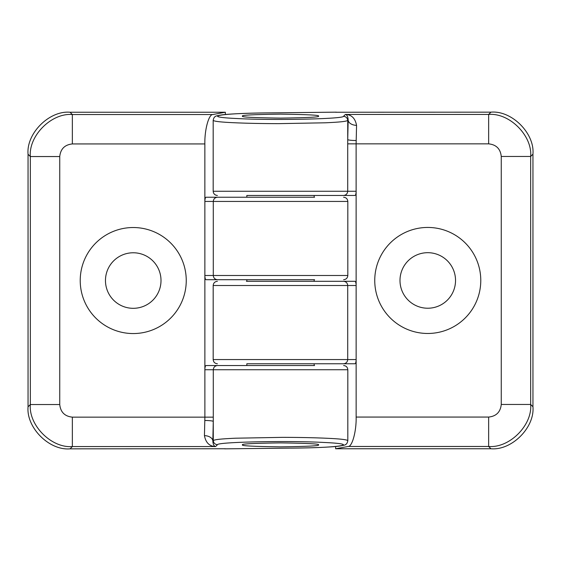 <?xml version="1.0" encoding="UTF-8"?>
<svg xmlns="http://www.w3.org/2000/svg" width="561" height="561" viewBox="0 0 561 561"><rect width="100%" height="100%" fill="white"/><g stroke="black" fill="none" stroke-linecap="round" stroke-linejoin="round"><path stroke-width="0.84" d="M242.633 444.873C240.48 445.813 253.102 446.472 280.5 446.858C307.898 446.472 320.52 445.813 318.368 444.873C320.52 443.933 307.898 443.274 280.5 442.888C253.102 443.274 240.48 443.933 242.633 444.873M133.238 333.557A53.014 53.014 0 0 0 186.252 280.542A53.014 53.014 0 0 0 133.238 227.528A53.014 53.014 0 0 0 80.223 280.542A53.014 53.014 0 0 0 133.238 333.557M133.238 308.312A27.77 27.77 0 0 0 161.007 280.542A27.77 27.77 0 0 0 133.238 252.773A27.77 27.77 0 0 0 105.468 280.542A27.77 27.77 0 0 0 133.238 308.312M246.419 365.534L246.84 365.534L246.84 363.766L314.581 363.766L314.16 363.766L314.16 365.534L314.581 365.534L225.34 365.534M213.285 417.146L213.285 369.741L204.856 369.741L204.884 368.893C205.053 366.796 205.445 365.674 206.048 365.534L217.486 365.534C214.954 365.8 213.552 367.203 213.285 369.741L347.82 369.741L347.82 440.658C347.126 439.691 340.702 438.919 328.536 438.344C315.478 437.713 300.086 437.384 282.344 437.356L235.269 438.211C221.883 438.87 215.915 439.354 213.271 440.483C213.545 443.015 214.947 444.417 217.472 444.691L215.606 446.556C209.498 446.381 205.782 442.741 204.442 435.631L204.884 417.146L204.856 143.939L72.355 143.939C64.746 144.738 60.546 148.938 59.747 156.547L59.747 404.537C60.546 412.146 64.746 416.346 72.355 417.146L213.285 417.146L213.271 421.437A8.415 0.954 0.3 0 0 204.87 420.484M314.581 279.701L314.16 279.701L314.16 281.299L314.581 281.299L246.419 281.299L246.84 281.299L246.84 279.701L246.419 279.701L314.581 279.701M246.419 197.234L246.84 197.234L246.84 195.466L314.581 195.466L314.16 195.466L314.16 197.234L314.581 197.234L225.34 197.234M246.419 279.701L206.048 279.701C205.445 279.567 205.053 278.445 204.884 276.342L204.856 275.493L213.285 275.493L213.285 201.441L204.856 201.441L204.884 200.593C205.053 198.496 205.445 197.374 206.048 197.234L217.486 197.234C214.954 197.5 213.552 198.903 213.285 201.441L347.82 201.441L347.82 275.493C347.561 278.039 346.158 279.441 343.613 279.701M225.333 448.751L70.069 448.842C49.249 450.714 26.178 427.643 28.05 406.823L30.336 404.537L59.747 404.537M224.695 448.842L289.287 448.134C340.099 447.902 362.792 444.158 323.311 442.433C287.351 440.504 217.451 441.998 217.472 444.691M204.442 435.631A8.415 5.28 2.4 0 1 212.843 440.911L213.271 440.483L213.271 421.437L212.843 440.911C213.033 444.347 213.951 446.233 215.606 446.556L72.355 446.556C51.584 448.386 28.506 425.308 30.336 404.537L30.336 156.547L28.05 154.261C26.178 133.441 49.249 110.37 70.069 112.242L225.368 112.242L212.857 114.528C208.804 114.1 204.527 129.836 204.856 143.939M28.05 154.261L28.05 406.823M225.368 112.242L225.368 114.507M59.747 156.547L30.336 156.547C28.506 135.776 51.584 112.698 72.355 114.528L72.355 143.939M70.069 448.842L72.355 446.556L72.355 417.146M217.486 197.234L289.287 197.234M289.287 279.701L206.048 279.701M217.486 365.534L289.287 365.534M318.368 116.127C320.52 115.187 307.898 114.528 280.5 114.142C253.102 114.528 240.48 115.187 242.633 116.127C240.48 117.067 253.102 117.726 280.5 118.112C307.898 117.726 320.52 117.067 318.368 116.127M427.763 227.443A53.014 53.014 0 0 0 374.748 280.458A53.014 53.014 0 0 0 427.763 333.472A53.014 53.014 0 0 0 480.777 280.458A53.014 53.014 0 0 0 427.763 227.443M427.763 252.688A27.77 27.77 0 0 0 399.993 280.458A27.77 27.77 0 0 0 427.763 308.227A27.77 27.77 0 0 0 455.532 280.458A27.77 27.77 0 0 0 427.763 252.688M347.715 143.854L347.715 191.259L356.144 191.259L356.116 192.107C355.947 194.204 355.555 195.326 354.952 195.466L343.514 195.466C346.046 195.2 347.448 193.797 347.715 191.259L213.18 191.259L213.18 120.342C213.874 121.309 220.298 122.081 232.464 122.656C245.522 123.287 260.914 123.616 278.656 123.644L325.731 122.789C339.117 122.13 345.085 121.646 347.729 120.517C347.455 117.985 346.053 116.583 343.528 116.309L345.394 114.444C351.502 114.619 355.218 118.259 356.558 125.369L356.116 143.854L356.144 417.061L488.645 417.061C496.254 416.262 500.454 412.062 501.253 404.453L501.253 156.463C500.454 148.854 496.254 144.654 488.645 143.854L347.715 143.854L347.729 139.563A8.415 0.954 -179.7 0 0 356.13 140.516M314.581 281.299L354.952 281.299C355.555 281.433 355.947 282.555 356.116 284.658L356.144 285.507L347.715 285.507L347.715 359.559L356.144 359.559L356.116 360.407C355.947 362.504 355.555 363.626 354.952 363.766L343.514 363.766C346.046 363.5 347.448 362.097 347.715 359.559L213.18 359.559L213.18 285.507C213.439 282.961 214.842 281.559 217.388 281.299M335.667 112.249L490.931 112.158C511.751 110.286 534.822 133.357 532.95 154.177L530.664 156.463L501.253 156.463M336.305 112.158L271.713 112.866C220.901 113.098 198.208 116.842 237.689 118.567C273.649 120.496 343.549 119.002 343.528 116.309M356.558 125.369A8.415 5.28 -177.6 0 1 348.157 120.089L347.729 120.517L347.729 139.563L348.157 120.089C347.967 116.653 347.049 114.767 345.394 114.444L488.645 114.444C509.416 112.614 532.494 135.692 530.664 156.463L530.664 404.453L532.95 406.739C534.822 427.559 511.751 450.63 490.931 448.758L335.632 448.758L348.143 446.472C352.196 446.9 356.473 431.164 356.144 417.061M532.95 406.739L532.95 154.177M335.632 448.758L335.632 446.493M501.253 404.453L530.664 404.453C532.494 425.224 509.416 448.302 488.645 446.472L488.645 417.061M490.931 112.158L488.645 114.444L488.645 143.854M343.514 363.766L271.713 363.766M314.581 363.766L335.66 363.766M271.713 281.299L354.952 281.299M343.514 195.466L271.713 195.466M314.581 195.466L335.66 195.466M217.486 279.701C214.954 279.434 213.552 278.032 213.285 275.493L347.82 275.493M70.069 112.242L72.355 114.528L212.857 114.528M204.856 275.493L204.884 276.342M289.343 448.134L289.287 448.134C314.174 447.944 332.14 447.061 339.265 446.107C343.725 445.378 345.857 444.831 345.681 444.466C346.691 444.081 347.399 442.811 347.82 440.658M204.884 368.893L204.884 369.741M204.884 200.593L204.884 201.441M343.514 281.299C346.046 281.566 347.448 282.968 347.715 285.507L213.18 285.507M490.931 448.758L488.645 446.472L348.143 446.472M356.144 285.507L356.116 284.658M271.657 112.866L271.713 112.866C246.826 113.056 228.86 113.939 221.735 114.893C217.275 115.622 215.144 116.169 215.319 116.534C214.309 116.919 213.601 118.189 213.18 120.342M356.116 192.107L356.116 191.259M356.116 360.407L356.116 359.559M289.315 448.141L224.73 448.842M347.82 369.741C347.561 367.196 346.158 365.793 343.613 365.534M347.82 201.441C347.561 198.896 346.158 197.493 343.613 197.234M271.685 112.859L336.27 112.158M213.18 191.259C213.439 193.804 214.842 195.207 217.388 195.466M213.18 359.559C213.439 362.104 214.842 363.507 217.388 363.766"/></g></svg>
